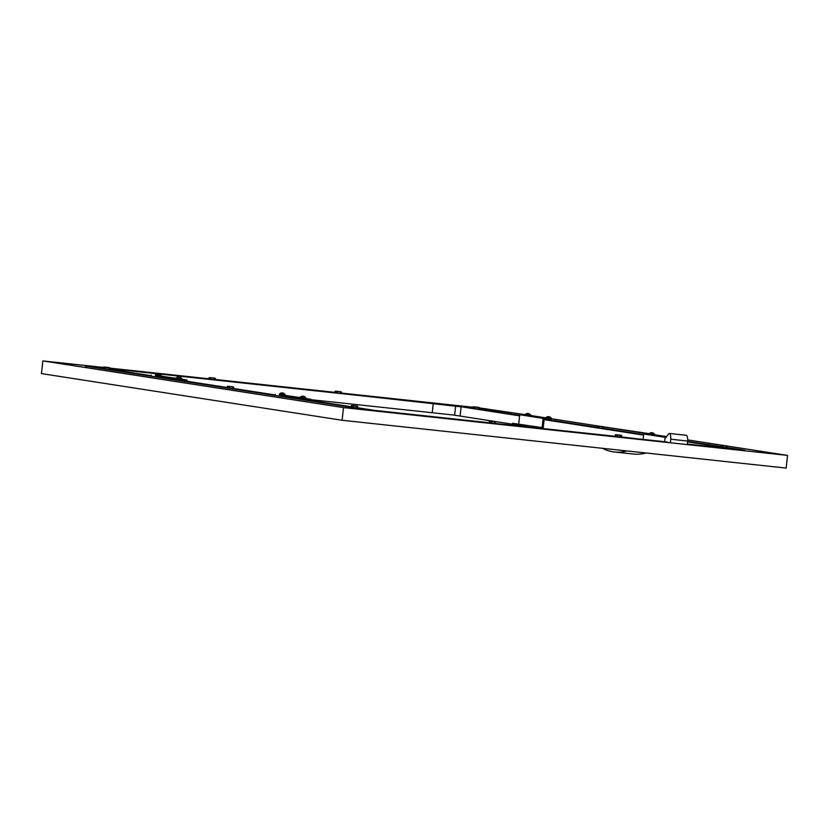 <?xml version="1.0" encoding="UTF-8"?>
<svg xmlns="http://www.w3.org/2000/svg" width="829" height="829" viewBox="0 0 829 829"><rect width="100%" height="100%" fill="white"/><g stroke="black" fill="none" stroke-linecap="round" stroke-linejoin="round"><path stroke-width="1.24" d="M343.496 407.588L342.097 420.272L41.45 373.599L42.849 360.916L343.496 407.588L787.55 455.401L727.199 446.033M723.738 445.494L687.666 439.898M666.589 436.624L654.692 434.779M651.594 432.738L651.594 432.717A3.606 3.461 61.7 0 0 650.827 432.79A3.627 3.627 0 0 0 648.962 433.847L648.879 434.603L654.641 435.235L654.723 434.489L603.253 426.79M599.781 426.251L551.399 418.738M545.669 417.847L530.747 415.536M525.016 414.645L479.411 407.92L525.006 414.697M787.55 455.401L786.151 468.084L342.097 420.272M105.179 367.641L44.248 361.081L344.336 407.661L786.151 455.235L727.261 446.095M722.639 445.38L687.666 439.95M666.557 436.665L654.692 434.831M648.952 433.94L603.315 426.852M598.693 426.137L551.399 418.79M545.669 417.899L530.736 415.588M485.898 410.086L486.063 408.656M474.758 407.422L341.351 393.06L474.758 407.433M336.698 392.552L215.353 379.485M210.711 378.988L109.832 368.128L210.711 378.998M105.179 367.63L42.849 360.916M336.698 392.573L215.353 379.506M597.574 427.785L598.175 427.868M597.782 427.826L602.973 428.324M600.579 428.147L597.191 427.743M602.724 428.365L602.921 426.634L603.243 428.147M597.833 427.837L596.787 427.453L596.921 426.23L598.03 426.106L597.294 426.013L603.377 426.935M602.921 426.634L600.973 426.448L602.455 426.862M598.03 426.106L599.253 426.261M597.989 427.857L599.098 427.733L599.222 426.52L600.766 426.427L598.175 426.127M601.553 426.479L598.766 426.168L601.553 426.479M602.32 428.075L600.787 428.168M602.403 448.302A558.052 133.925 -83.9 0 0 614.455 452.002L633.47 454.043A558.052 133.925 -83.9 0 0 646.029 452.997M614.455 452.002A558.052 133.925 -83.9 0 0 627.004 450.945M176.028 378.646L173.147 378.304L176.028 378.594M172.556 378.107L169.707 377.775L172.556 378.107M161.137 376.335L163.997 376.677L161.137 376.335M164.577 376.874L167.437 377.216L164.577 376.874M168.018 377.402L170.867 377.744L168.018 377.402M181.789 379.226L186.981 380.034L186.846 381.236M161.127 376.138L176.059 378.335M155.365 375.516L186.981 380.034M185.727 381.06L151.147 376.221L151.282 375.071M174.67 378.708L174.546 379.858M299.974 397.889L297.093 397.547L299.984 397.837M296.502 397.35L293.653 397.008L296.502 397.35M285.083 395.578L287.943 395.92L285.083 395.578M288.523 396.117L291.383 396.449L288.523 396.117M291.963 396.645L294.823 396.987L291.963 396.645M305.746 398.469L310.927 399.267L310.792 400.48M285.072 395.371L300.005 397.578M279.311 394.749L310.927 399.267M309.683 400.303L275.104 395.464L275.228 394.314M298.616 397.941L298.492 399.101M654.661 435.37L657.511 435.712L654.661 435.37M658.091 435.909L660.951 436.251L658.091 435.909M666.184 437.152L663.221 436.81L666.215 437.111M662.64 436.614L659.78 436.272L662.64 436.614M665.956 437.443L643.677 433.992L643.097 439.297M666.361 436.924L654.651 435.173M648.889 434.551L643.677 433.992M530.705 416.127L533.565 416.469L530.705 416.127M534.145 416.666L537.005 417.008L534.145 416.666M545.606 418.438L542.715 418.096L545.606 418.396M542.125 417.899L539.275 417.567L542.125 417.899M538.684 417.37L535.835 417.028L538.684 417.37M551.368 419.07L543.119 418.376L542.104 427.598L512.56 423.298L512.436 424.448L528.819 426.997M542.104 427.598L512.56 423.298M543.119 418.376L519.731 414.749L518.716 423.961M545.637 418.179L530.705 415.93M524.944 415.308L519.731 414.749M555.43 419.702L555.295 420.852L544.114 419.65L543.13 428.541M535.948 426.935L535.855 427.754M310.875 399.671L453.318 415.008L512.457 424.189M227.996 387.993L228.597 388.076M228.203 388.034L233.395 388.532M230.99 388.355L227.612 387.941M233.146 388.573L233.343 386.842L233.664 388.355M228.255 388.045L227.208 387.661L227.343 386.438L228.452 386.314L227.716 386.21L233.799 387.133M233.343 386.842L231.395 386.646L232.876 387.07M228.452 386.314L229.674 386.469M228.41 388.065L229.509 387.941L229.643 386.718L231.187 386.625L228.597 386.335M231.975 386.677L229.187 386.376L231.975 386.677M232.742 388.283L231.208 388.376M283.249 387.288L280.834 387.029L283.249 387.288M297.238 388.801L294.823 388.532L297.238 388.801M311.217 390.304L308.802 390.034L311.217 390.304M325.206 391.806L322.792 391.547L325.206 391.806M353.175 394.822L350.76 394.552L353.175 394.822M367.164 396.324L364.75 396.065L367.164 396.324M381.143 397.827L378.729 397.568L381.143 397.827M395.132 399.34L392.718 399.07L395.132 399.34M266.886 385.526L269.301 385.796L266.886 385.526M252.907 384.024L255.311 384.283L252.907 384.024M238.918 382.521L241.332 382.78L238.918 382.521M224.928 381.008L227.343 381.278L224.928 381.008M196.96 378.003L199.374 378.262L196.96 378.003M182.981 376.49L185.385 376.76L182.981 376.49M168.992 374.988L171.406 375.247L168.992 374.988M157.365 373.744L154.971 373.475L157.386 373.734M335.61 392.936L340.077 393.433M336.46 392.998L335.641 392.915M214.483 379.9L210.151 379.433M209.664 379.35L210.265 379.433M109.77 368.677L119.635 369.734L119.521 370.781L119.635 369.734L157.189 373.786M159.696 374.055L433.256 403.505L432.241 412.738L433.256 403.505L455.639 405.92L519.607 415.847M474.665 408.334L341.071 393.454M375.516 411.018L86.206 366.149L105.138 368.045M109.78 368.542L157.645 373.703M159.261 373.879L209.105 379.247M209.426 379.278L210.649 379.413L210.835 377.848M214.929 379.931L335.103 392.811M335.413 392.842L336.647 392.977M478.758 409.122L473.639 408.562M473.68 408.552L475.121 408.738L475.276 407.277L479.027 407.402L478.841 409.132L475.121 408.749M603.719 428.634L602.206 428.458L603.719 428.634M628.423 432.593L633.543 433.152L628.423 432.593M690.339 442.209L695.448 442.759L690.339 442.209M566.518 422.987L571.627 423.536L566.518 422.987M504.602 413.37L509.711 413.93L504.602 413.37M599.066 427.982L602.196 428.324M607.16 429.173L605.647 428.997L607.16 429.173M610.6 429.712L609.087 429.526L610.6 429.712M614.04 430.241L612.527 430.064L614.04 430.241M617.481 430.779L615.968 430.593L617.481 430.779M620.921 431.308L619.398 431.132L620.921 431.308M624.361 431.847L622.838 431.66L624.361 431.847M627.802 432.375L626.278 432.199L627.802 432.375M634.682 433.443L633.159 433.266L634.682 433.443M638.112 433.981L636.599 433.795L638.112 433.981M641.553 434.51L640.04 434.334L641.553 434.51M689.707 441.992L688.194 441.805L689.707 441.992M696.588 443.059L695.075 442.873L696.588 443.059M700.028 443.588L698.515 443.411L700.028 443.588M703.469 444.126L701.956 443.94L703.469 444.126M706.909 444.655L705.396 444.479L706.909 444.655M710.349 445.194L708.836 445.007L710.349 445.194M713.79 445.722L712.266 445.546L713.79 445.722M717.23 446.261L715.707 446.075L717.23 446.261M720.847 446.81L719.147 446.613L720.815 446.79M727.541 447.857L726.028 447.681L727.541 447.857M730.981 448.396L729.468 448.22L730.981 448.396M596.258 427.484L595.326 427.391L596.258 427.484M592.818 426.945L594.331 427.132L592.818 426.945M589.378 426.417L590.89 426.593L589.378 426.417M585.937 425.878L587.45 426.065L585.937 425.878M582.497 425.35L584.02 425.526L582.497 425.35M579.056 424.811L580.58 424.987L579.056 424.811M575.616 424.282L577.139 424.458L575.616 424.282M572.176 423.743L573.699 423.92L572.176 423.743M565.305 422.676L566.818 422.852L565.305 422.676M561.865 422.137L563.378 422.324L561.865 422.137M558.425 421.609L559.938 421.785L558.425 421.609M554.984 421.07L556.497 421.256L554.984 421.07M551.544 420.541L553.057 420.717L551.544 420.541M517.151 415.205L518.664 415.381L517.151 415.205M513.711 414.666L515.223 414.842L513.711 414.666M510.27 414.127L511.783 414.313L510.27 414.127M503.39 413.06L504.902 413.246L503.39 413.06M499.949 412.531L501.462 412.707L499.949 412.531M496.509 411.992L498.022 412.179L496.509 411.992M493.068 411.464L494.581 411.64L493.068 411.464M489.628 410.925L491.151 411.111L489.628 410.925M486.188 410.396L487.711 410.573L486.188 410.396M482.747 409.858L484.271 410.044L482.747 409.858M479.307 409.329L480.83 409.505L479.307 409.329M472.437 408.262L471.504 408.169L472.437 408.262M468.996 407.723L470.509 407.909L468.996 407.723M722.37 447.1L721.479 447.007M479.131 409.029L519.669 415.329M555.254 420.852L598.611 427.577M603.077 428.272L643.615 434.562M687.635 441.401L722.556 446.821M727.023 447.515L744.815 450.271L735.675 449.805L687.324 444.199M687.334 444.064L727.613 448.406M544.114 419.65L643.553 435.09M687.573 441.919L727.644 448.147M461.142 406.77L460.116 416.065L461.142 406.77M454.613 415.215L455.639 405.92M109.179 369.33L104.06 368.77M104.102 368.76L105.542 368.946L105.697 367.475L109.387 367.599L109.262 369.34L105.532 368.957M234.141 388.842L232.628 388.666L234.141 388.842M258.845 392.801L263.954 393.361L258.845 392.801M320.761 402.407L325.87 402.967L320.761 402.407M196.939 383.185L202.048 383.744L196.939 383.185M135.023 373.578L140.132 374.138L135.023 373.578M229.488 388.19L232.617 388.521M237.581 389.381L236.068 389.195L237.581 389.381M241.021 389.91L239.508 389.734L241.021 389.91M244.462 390.449L242.949 390.262L244.462 390.449M247.902 390.977L246.379 390.801L247.902 390.977M251.342 391.516L249.819 391.329L251.342 391.516M254.783 392.044L253.259 391.868L254.783 392.044M258.223 392.583L256.7 392.407L258.223 392.583M265.093 393.651L263.581 393.474L265.093 393.651M268.534 394.189L267.021 394.003L268.534 394.189M271.974 394.718L270.461 394.542L271.974 394.718M275.124 395.226L273.902 395.07L275.135 395.195M306.378 400.055L304.854 399.879L306.378 400.055M309.808 400.594L308.295 400.407L309.808 400.594M313.248 401.122L311.735 400.946L313.248 401.122M316.688 401.661L315.175 401.474L316.688 401.661M320.129 402.189L318.616 402.013L320.129 402.189M327.009 403.257L325.496 403.081L327.009 403.257M330.45 403.796L328.937 403.619L330.45 403.796M333.89 404.334L332.377 404.148L333.89 404.334M337.33 404.863L335.818 404.687L337.33 404.863M340.771 405.402L339.248 405.215L340.771 405.402M344.211 405.93L342.688 405.754L344.211 405.93M347.652 406.469L346.128 406.283L347.652 406.469M351.268 407.018L349.569 406.821L351.237 406.987M357.962 408.065L356.449 407.889L357.962 408.065M361.403 408.604L359.89 408.417L361.403 408.604M226.68 387.682L225.747 387.599L226.68 387.682M223.239 387.153L224.752 387.33L223.239 387.153M219.799 386.615L221.312 386.801L219.799 386.615M216.359 386.086L217.872 386.262L216.359 386.086M212.918 385.547L214.431 385.734L212.918 385.547M209.478 385.019L211.001 385.195L209.478 385.019M206.038 384.48L207.561 384.666L206.038 384.48M202.597 383.951L204.121 384.128L202.597 383.951M195.727 382.884L197.24 383.06L195.727 382.884M192.287 382.345L193.799 382.532L192.287 382.345M188.846 381.817L190.359 381.993L188.846 381.817M185.406 381.278L186.919 381.464L185.406 381.278M181.965 380.749L183.478 380.925L181.965 380.749M151.179 375.983L150.08 375.848L151.179 375.962M147.572 375.402L149.085 375.589L147.572 375.402M144.132 374.874L145.645 375.05L144.132 374.874M140.692 374.335L142.205 374.521L140.692 374.335M133.811 373.268L135.324 373.454L133.811 373.268M130.371 372.739L131.884 372.915L130.371 372.739M126.93 372.2L128.443 372.387L126.93 372.2M123.49 371.672L125.003 371.848L123.49 371.672M120.05 371.133L121.573 371.319L120.05 371.133M116.609 370.604L118.132 370.781L116.609 370.604M113.169 370.066L114.692 370.242L113.169 370.066M109.729 369.537L111.252 369.713L109.729 369.537M102.858 368.459L101.926 368.377L102.858 368.459M99.418 367.931L100.931 368.107L99.418 367.931M352.791 407.308L351.9 407.215M105.076 368.542L97.262 367.33L105.117 368.18M109.552 369.237L151.21 375.703M185.675 381.05L229.032 387.785M233.498 388.48L275.155 394.946M309.621 400.293L352.978 407.029M357.444 407.723L374.76 410.407L489.369 422.749M375.558 410.624L667.397 442.044M85.428 367.475L85.584 366.045M86.206 366.149L86.04 367.568M363.434 409.184L363.371 409.713L363.434 409.184M494.747 423.412L490.416 422.935M495.193 423.443L490.146 422.904M489.929 422.863L490.53 422.935M616.517 436.51L620.341 436.935M435.266 416.987L437.681 417.256L435.266 416.987M449.256 418.49L451.67 418.759L449.256 418.49M463.235 420.002L465.649 420.262L463.235 420.002M477.224 421.505L479.639 421.774L477.224 421.505M505.193 424.521L507.607 424.78L505.193 424.521M519.182 426.023L521.596 426.282L519.182 426.023M533.161 427.526L535.575 427.795L533.161 427.526M547.15 429.039L549.565 429.298L547.15 429.039M661.407 441.339L658.993 441.08L661.407 441.339M647.428 439.836L645.014 439.567L647.428 439.836M633.439 438.323L631.024 438.064L633.439 438.323M605.471 435.318L603.056 435.049L605.471 435.318M591.481 433.805L589.067 433.546L591.481 433.805M577.502 432.303L575.088 432.044L577.502 432.303M563.513 430.8L561.098 430.531L563.513 430.8M489.69 422.78L490.913 422.914L491.1 421.36M495.214 423.443L615.367 436.313M615.678 436.344L616.911 436.479L617.087 434.924M621.335 436.956L668.05 442.52M352.211 407.288L357.351 407.775M161.116 376.2L155.355 375.568L155.437 374.812L161.199 375.454L161.116 376.2M181.769 379.413L176.017 378.77L176.09 378.024L181.852 378.656L181.769 379.413M305.725 398.645L299.963 398.013L300.046 397.267L305.808 397.899L305.725 398.645M285.062 395.443L279.3 394.811L279.383 394.055L285.145 394.697L285.062 395.443M104.309 368.801L107.045 369.112M721.79 447.08L726.929 447.567M528.498 415.785L524.933 415.36L525.016 414.614L530.778 415.246L530.695 415.992L528.498 415.785M549.161 418.987L545.596 418.562L545.679 417.816L551.43 418.458L551.347 419.205L549.161 418.987M473.887 408.593L476.623 408.904M357.092 407.816L357.289 406.086L357.62 407.588M351.558 407.184L351.289 405.682L352.398 405.557L351.672 405.454L357.755 406.376M356.688 407.526L355.154 407.619M354.947 407.599L353.465 407.174L353.62 405.702L356.822 406.314M353.434 407.433L352.356 407.308M353.62 405.702L352.398 405.557M109.2 369.33L108.931 367.827M103.666 368.698L103.397 367.195L104.495 367.071L103.77 366.967L109.853 367.889M108.796 369.04L107.252 369.133M105.729 367.226L104.495 367.071M726.67 447.608L726.867 445.878L727.199 447.391M721.137 446.976L720.867 445.474L721.976 445.349L721.251 445.246L727.334 446.168M726.266 447.318L724.733 447.411M724.525 447.391L723.043 446.976L723.199 445.505L726.401 446.106M723.012 447.225L721.935 447.1M723.199 445.505L721.976 445.349M478.779 409.122L478.509 407.619M473.245 408.5L472.976 406.998L474.084 406.873L473.349 406.77L479.431 407.692M478.374 408.842L476.83 408.935M475.307 407.018L474.084 406.873M670.402 442.769L670.785 439.225A8.746 2.104 -83.9 0 0 669.438 433.474A8.746 2.104 -83.9 0 0 668.609 433.992L664.962 438.738L664.651 441.619M687.282 444.593L687.676 441.038A8.746 2.104 -83.9 0 0 686.329 435.287L669.438 433.474M357.289 406.086L355.34 405.889M355.133 405.868L352.543 405.578M355.921 405.92L353.133 405.619L355.921 405.92M158.059 373.703L158.059 373.682A3.606 3.461 61.7 0 0 157.054 373.817L157.199 373.838A3.606 3.44 -45.8 0 1 158.225 373.703A3.606 0.85 85.9 0 1 158.484 373.993L159.054 374.055A3.606 0.86 -73.6 0 0 158.888 373.775A3.606 3.44 -45.8 0 1 159.831 374.128L159.696 374.107A3.606 3.461 61.7 0 0 158.909 373.796L158.795 374.024M159.831 374.128L159.831 374.128A3.627 3.627 0 0 1 161.199 375.454M178.722 376.915L178.722 376.884A3.606 3.461 61.7 0 0 177.717 377.029L177.852 377.05A3.606 3.44 -45.8 0 1 178.877 376.915A3.606 0.85 85.9 0 1 179.137 377.195L179.717 377.257A3.606 0.86 -73.6 0 0 179.541 376.977A3.606 3.461 61.7 0 0 179.375 376.957A3.606 0.86 -73.6 0 0 179.095 377.133M179.458 377.236L179.541 376.977A3.606 3.44 -45.8 0 1 180.484 377.33A3.606 3.44 -45.8 0 1 180.494 377.33L180.349 377.309A3.606 3.461 61.7 0 0 179.572 376.998M302.668 396.158L302.668 396.127A3.606 3.461 61.7 0 0 301.663 396.272L301.808 396.293A3.606 3.44 -45.8 0 1 302.834 396.148A3.606 0.85 85.9 0 1 303.093 396.438L303.663 396.5A3.606 0.86 -73.6 0 0 303.487 396.221A3.606 3.461 61.7 0 0 303.331 396.2A3.606 0.86 -73.6 0 0 303.041 396.376M303.404 396.48L303.487 396.221A3.606 3.44 -45.8 0 1 304.44 396.573L304.305 396.552A3.606 3.461 61.7 0 0 303.518 396.241M304.44 396.573L304.44 396.573A3.627 3.627 0 0 1 305.808 397.899M282.015 392.946L282.005 392.915A3.606 3.461 61.7 0 0 281 393.06L281.145 393.081A3.606 3.44 -45.8 0 1 282.171 392.946A3.606 0.85 85.9 0 1 282.43 393.236L283.01 393.298A3.606 0.86 -73.6 0 0 282.834 393.019A3.606 3.44 -45.8 0 1 283.777 393.361L283.642 393.35A3.606 3.461 61.7 0 0 282.668 392.987A3.606 0.86 -73.6 0 0 282.388 393.164M283.777 393.361A3.606 3.44 -45.8 0 1 283.787 393.371A3.627 3.627 0 0 1 285.145 394.697M109.387 367.599L107.449 367.413M107.242 367.382L104.651 367.092M108.029 367.444L105.242 367.133L108.029 367.444M726.867 445.878L724.919 445.691M724.712 445.66L722.132 445.37M725.499 445.712L722.712 445.411L725.499 445.712M528.384 413.826L528.467 413.567A3.606 3.44 -45.8 0 1 529.41 413.92L529.275 413.899A3.606 3.461 61.7 0 0 528.487 413.588A3.606 0.86 -73.6 0 1 528.633 413.847L528.063 413.785A3.606 0.85 85.9 0 0 527.804 413.495A3.606 3.44 -45.8 0 0 526.778 413.64L526.633 413.619A3.606 3.461 61.7 0 1 526.881 413.547A3.627 3.627 0 0 0 525.016 414.614M527.648 413.495L527.638 413.474A3.606 3.461 61.7 0 0 526.881 413.547M548.301 416.707L548.301 416.676A3.606 3.461 61.7 0 0 547.295 416.821L547.43 416.842A3.606 3.44 -45.8 0 1 548.456 416.707A3.606 0.85 85.9 0 1 548.715 416.997L549.295 417.06A3.606 0.86 -73.6 0 0 549.119 416.78A3.606 3.44 -45.8 0 1 550.062 417.122A3.606 3.44 -45.8 0 1 550.073 417.132L549.928 417.101A3.606 3.461 61.7 0 0 549.15 416.8M650.827 432.79A3.606 3.461 61.7 0 0 650.578 432.852L650.724 432.883A3.606 3.44 -45.8 0 1 651.749 432.738A3.606 0.85 85.9 0 1 652.009 433.028L652.589 433.09A3.606 0.86 -73.6 0 0 652.413 432.811A3.606 3.44 -45.8 0 1 653.356 433.163A3.606 3.44 -45.8 0 1 653.366 433.163L653.221 433.142A3.606 3.461 61.7 0 0 652.247 432.79A3.606 0.86 -73.6 0 0 651.967 432.956M478.965 407.402L477.027 407.205M476.82 407.184L474.229 406.884M477.608 407.236L474.82 406.925L477.608 407.236M616.175 436.479L621.315 436.966M490.177 422.914L489.131 422.521L491.442 422.8L491.576 421.588L493.11 421.495L495.317 421.712L495.597 423.215M670.785 439.225L687.676 441.038M621.066 437.007L621.253 435.277L621.584 436.79M615.532 436.375L615.263 434.873L616.361 434.748L615.636 434.645L621.719 435.567M620.662 436.717L619.118 436.81M618.911 436.79L617.429 436.375L617.595 434.904L620.797 435.505M617.398 436.624L616.32 436.5M617.595 434.904L616.361 434.748M495.068 423.443L494.799 421.94M489.535 422.811L489.265 421.308L490.374 421.184L489.649 421.08L495.732 422.002M494.664 423.153L493.131 423.246M491.597 421.329L490.374 421.184M491.41 423.059L492.923 423.225M621.253 435.277L619.315 435.08M619.108 435.059L616.517 434.769M619.895 435.111L617.097 434.81L619.895 435.111M495.265 421.712L493.317 421.515M493.11 421.495L490.519 421.205M493.897 421.546L491.11 421.246L493.897 421.546M209.924 379.402L214.96 379.941M214.804 379.931L215.001 378.2L215.333 379.713M209.281 379.309L209.001 377.806L210.11 377.672L209.385 377.578L215.467 378.501M214.4 379.651L212.866 379.744M212.659 379.713L211.146 379.558L211.343 377.827L214.535 378.428M211.146 379.558L210.069 379.423M211.333 377.827L210.11 377.672M215.001 378.2L213.053 378.014M212.846 377.993L210.265 377.692M213.644 378.045L210.846 377.734L213.644 378.045M335.911 392.967L341.051 393.464M340.802 393.495L340.988 391.775L341.32 393.278M335.268 392.873L334.999 391.371L336.108 391.247L335.372 391.143L341.455 392.065M340.398 393.215L338.864 393.309M338.647 393.288L337.165 392.863L337.33 391.392L340.532 391.993M337.144 393.122L336.066 392.987M337.33 391.392L336.108 391.247M340.988 391.775L339.051 391.578M338.843 391.557L336.253 391.257M339.631 391.609L336.843 391.298L339.631 391.609M598.756 426.282L598.579 427.837M229.177 386.49L229.001 388.045M157.303 373.755A3.627 3.627 0 0 0 155.437 374.812M181.852 378.656A3.627 3.627 0 0 0 180.484 377.33M177.966 376.967A3.627 3.627 0 0 0 176.1 378.024M301.911 396.2A3.627 3.627 0 0 0 300.046 397.267M281.249 392.998A3.627 3.627 0 0 0 279.383 394.055M530.778 415.246A3.627 3.627 0 0 0 529.41 413.92M547.544 416.759A3.627 3.627 0 0 0 545.679 417.816M551.43 418.448A3.627 3.627 0 0 0 550.062 417.122M654.723 434.489A3.627 3.627 0 0 0 653.356 433.163M353.123 405.733L352.947 407.288M105.221 367.247L105.055 368.801M722.701 445.525L722.525 447.08M474.799 407.049L474.634 408.604M336.823 391.423L336.657 392.977"/></g></svg>
